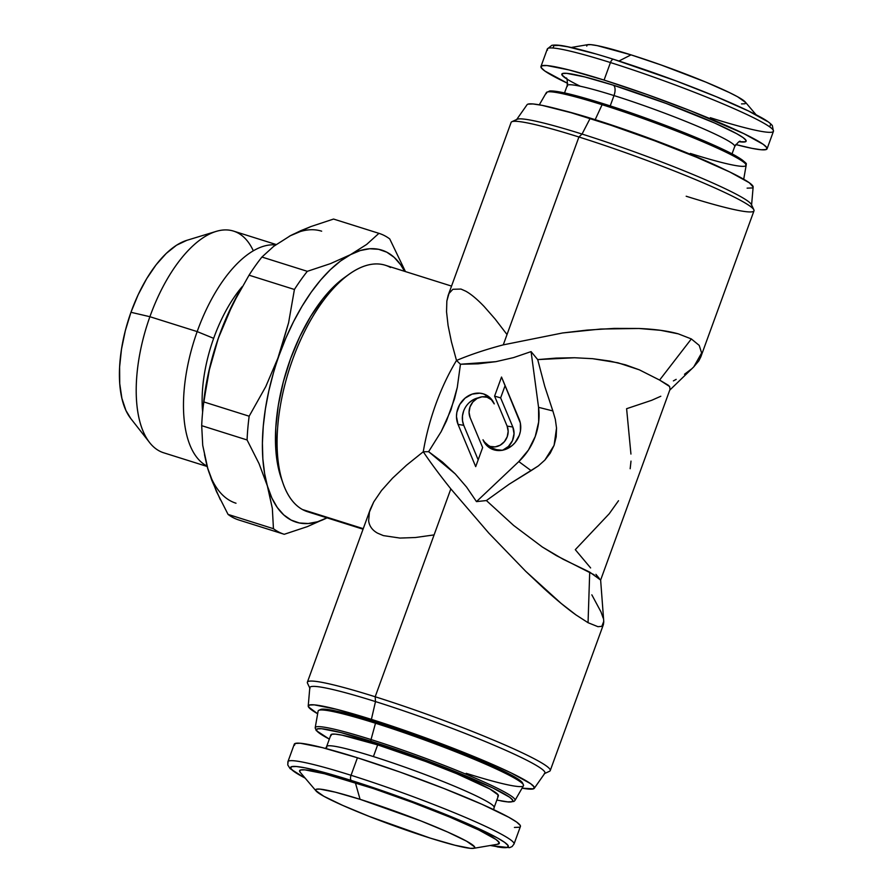 <?xml version="1.0" encoding="UTF-8"?>
<svg xmlns="http://www.w3.org/2000/svg" width="893" height="893" viewBox="0 0 893 893"><rect width="100%" height="100%" fill="white"/><g stroke="black" fill="none" stroke-linecap="round" stroke-linejoin="round"><path stroke-width="1.34" d="M630.938 454.057L626.607 408.704L651.689 400.298L660.809 396.258M699.219 345.401L701.63 352.981L700.793 356.954L753.993 210.815A129.228 10.749 -160 0 0 578.921 136.997A129.228 10.749 20 0 1 753.871 209.822L751.404 204.564A125.098 10.403 -160 0 0 582.046 134.062A125.098 10.403 20 0 1 751.56 205.301L753.145 186.983A120.321 10.002 -160 0 0 590.106 118.468L582.046 134.062L578.921 136.997L503.261 344.865L562.601 332.966L600.732 329.037L638.886 328.479L660.574 330.31L678.289 333.848L691.338 338.938L659.603 380.072L668.221 385.184L669.638 386.546L670.029 389.348L669.638 386.546L659.603 380.072L691.338 338.938L699.219 345.401L701.63 352.981L693.749 366.9L669.75 390.141M575.985 614.92C566.832 608.356 556.227 599.605 544.172 588.688L525.653 571.241L488.739 533.021L450.842 488.895C440.428 475.891 431.553 463.992 424.231 453.197L423.271 451.769L428.618 451.668L442.504 462.061L455.285 473.937L466.637 487.154L476.482 501.62L486.395 500.549L513.62 525.43L542.386 547.041L563.07 559.23L589.715 572.112L588.052 622.7L575.985 614.92L561.172 603.434L525.653 571.241L488.739 533.021L450.842 488.895L375.183 696.763L375.495 701.585L371.399 719.378A120.321 10.002 20 0 1 534.282 788.307A120.321 10.002 20 0 1 522.07 788.173L533.456 788.843L534.204 787.023L530.609 783.674L511.131 772.914L495.995 765.926L436.197 741.77L371.399 719.378L375.495 701.585A125.098 10.403 20 0 1 495.124 745.677A125.098 10.403 20 0 1 544.25 773.706L549.519 771.273A129.228 10.749 -160 0 0 498.774 742.306A129.228 10.749 -160 0 0 375.183 696.763A129.228 10.749 20 0 1 550.244 770.581L603.445 624.441L601.86 626.328L597.986 626.696L588.052 622.7L589.715 572.112L600.621 580.048L596.033 576.13M130.802 418.571L125.946 410.512L121.883 398.323L119.74 383.644L119.606 367.045L121.504 349.152L125.333 330.667L130.958 312.293L149.901 316.714L130.958 312.293A98.04 45.755 107.5 0 0 130.724 418.471L149.622 442.571A116.213 54.239 -72.5 0 1 149.901 316.714L197.174 331.593L213.661 338.335A98.04 45.755 107.5 0 0 202.633 412.041A98.04 45.755 -72.5 0 1 213.661 338.335L197.174 331.593A116.213 54.239 107.5 0 0 207.02 466.057A116.213 54.239 -72.5 0 1 197.174 331.593L149.901 316.714A116.213 54.239 107.5 0 0 163.732 452.807L207.131 466.47M732.037 153.875L734.727 146.485A89.121 7.412 -160 0 0 613.993 95.573L610.22 105.91L613.993 95.573A89.121 7.412 -160 0 0 567.368 86.342M580.316 86.253A98.04 8.149 20 0 1 613.324 85.181A8.908 4.164 -72.5 0 1 613.993 95.573A8.908 4.164 107.5 0 0 613.324 85.181L666.133 103.443L714.846 123.111L736.714 133.693L743.065 137.578L745.99 140.313L745.376 141.786L739.337 141.753A98.04 8.149 20 0 0 716.878 124.027A98.04 8.149 20 0 0 613.324 85.181L584.781 76.932L566.765 73.36L562.646 73.527L562.032 75.001L566.742 78.93M604.081 80.08A120.321 10.002 20 0 1 767.076 148.807A120.321 10.002 20 0 1 735.754 144.532L751.917 148.338L761.082 149.756L766.138 149.544L766.886 147.736L763.303 144.376L743.813 133.615L690.479 110.754L646.722 94.412L604.081 80.08L610.455 62.555L604.081 80.08L569.042 69.944L546.94 65.557L541.884 65.769L541.136 67.578L544.73 70.938L567.691 83.362A120.321 10.002 20 0 1 540.946 66.506A120.321 10.002 20 0 1 604.081 80.08M767.076 148.807L773.45 131.282A120.321 10.002 -160 0 0 610.455 62.555A120.321 10.002 20 0 1 773.249 130.177A120.321 10.002 20 0 1 710.326 117.709M613.826 59.396A4.454 2.076 107.5 0 0 613.636 59.318A4.454 2.076 107.5 0 0 610.455 62.555A4.454 2.076 -72.5 0 1 613.636 59.318A4.454 2.076 -72.5 0 1 613.826 59.396L676.235 80.973L716.465 96.79L748.39 110.955L767.143 121.325M756.103 114.773L745.231 101.969A84.668 7.044 -160 0 0 631.027 54.864L618.961 61.014L631.027 54.864L661.032 64.955L706.028 82.189L729.358 92.548L737.585 96.757L745.599 102.472L745.063 103.755L741.514 103.901M595.185 119.673L595.185 119.673A109.259 9.086 20 0 1 724.346 169.402A109.259 9.086 -160 0 0 595.185 119.673L602.094 104.693L595.185 119.673A109.259 9.086 -160 0 0 560.447 109.75A109.259 9.086 20 0 1 595.185 119.673M743.713 179.236L746.157 165.305A106.312 8.841 -160 0 0 602.094 104.693A106.312 8.841 20 0 1 745.856 164.312A106.312 8.841 20 0 1 690.345 153.44M745.008 163.319A104.559 8.696 -160 0 0 603.333 103.722A1.786 0.837 107.5 0 0 603.255 103.688A1.786 0.837 107.5 0 0 602.094 104.693A1.786 0.837 -72.5 0 1 603.255 103.688A1.786 0.837 -72.5 0 1 603.333 103.722L640.381 116.168L678.412 130.378L724.77 150.247L741.692 159.601M331.035 735.631L331.582 734.28L335.333 734.124L342.119 735.173L377.661 744.885A89.121 7.412 -160 0 0 330.901 734.827L326.648 746.515A89.121 7.412 20 0 1 373.408 756.572L377.661 744.885L425.66 761.472L456.613 773.639L489.822 788.988L498.261 795.004L497.702 796.344M326.793 747.329A89.121 7.412 20 0 1 373.408 756.572A89.121 7.412 20 0 1 493.996 806.658M490.279 845.492L502.569 847.58L507.436 847.379L508.15 845.638L504.69 842.4L497.189 837.813L454.012 817.876L392.44 794.279L333.234 774.99L305.183 767.868L296.342 766.507L291.475 766.696L290.761 768.449L294.221 771.675L305.16 778.116A115.856 9.633 20 0 1 351.373 780.482A4.454 2.076 -72.5 0 1 351.049 775.291A120.321 10.002 20 0 1 514.033 844.019L520.418 826.494A120.321 10.002 -160 0 0 357.423 757.766A120.321 10.002 -160 0 0 294.288 744.193L287.914 761.718A120.321 10.002 20 0 1 351.049 775.291L357.423 757.766L351.049 775.291A120.321 10.002 -160 0 0 288.115 762.823M473.58 848.339A84.668 7.044 20 0 1 430.337 838.136L454.995 845.258L470.555 848.35L474.105 848.205L474.641 846.932L466.626 841.217L447.739 832.075L420.86 820.901L360.069 799.324A84.668 7.044 20 0 1 443.017 830.01A84.668 7.044 20 0 1 473.58 848.339L497.836 844.209A106.278 8.841 -160 0 0 459.482 821.203A106.278 8.841 -160 0 0 355.347 782.681A106.278 8.841 -160 0 0 300.193 772.278L316.133 791.031A84.668 7.044 20 0 1 360.069 799.324L355.347 782.681L360.069 799.324L335.411 792.191L319.85 789.099L316.301 789.245L315.776 790.528L323.779 796.243L342.666 805.374L369.546 816.548L430.337 838.136A84.668 7.044 20 0 1 316.133 791.031M514.993 800.418L513.966 801.423L508.865 802.059L496.832 800.083L507.693 801.892L512.091 801.724L512.738 800.139L509.624 797.226L492.69 787.872L446.333 768.002L389.292 747.229L340.802 732.539L321.592 728.733L317.194 728.911L316.546 730.485L319.672 733.399L329.338 739.103A104.559 8.696 20 0 1 371.254 741.346A1.786 0.837 -72.5 0 1 371.03 739.56A106.312 8.841 20 0 1 514.993 800.418L523.454 785.773A109.259 9.086 -160 0 0 375.495 723.241L376.578 722.236A107.841 8.963 -160 0 0 320.598 709.489L318.79 710.337A109.259 9.086 20 0 1 375.495 723.241A109.259 9.086 -160 0 0 318.131 711.04L315.207 727.695A106.312 8.841 20 0 1 371.03 739.56L375.495 723.241L371.03 739.56A106.312 8.841 -160 0 0 315.508 728.688M451.545 286.095L385.296 265.243A129.228 60.322 107.5 0 0 290.85 364.612A129.228 60.322 107.5 0 0 302.437 509.523A129.228 60.322 -72.5 0 1 283.159 483.649A129.228 60.322 -72.5 0 1 349.085 274.251A129.228 60.322 -72.5 0 1 390.531 267.487M349.085 274.251L344.475 277.556A123.881 57.822 107.5 0 0 281.273 478.291A123.881 57.822 107.5 0 0 282.244 480.892M753.871 209.822A129.228 10.749 20 0 1 686.181 196.237M534.282 788.307L544.842 773.249A125.098 10.403 -160 0 0 375.495 701.585L375.183 696.763L450.842 488.895C440.428 475.891 431.553 463.992 424.231 453.197L423.271 451.769A129.228 60.322 -72.5 0 1 456.502 360.471L451.434 341.84L448.085 325.499L446.545 311.813L446.846 301.064L448.978 293.496L452.896 289.276L460.967 289.064L465.711 291.163C471.002 294.076 477.163 299.211 484.185 306.556L495.046 318.946L506.699 334.127M406.527 465.197L423.271 451.769L406.527 465.197L392.496 478.224L406.527 465.197M381.49 490.547L392.496 478.224L381.49 490.547L373.743 501.911L381.49 490.547M433.596 534.974L415.502 537.508L399.919 538.066L383.343 535.599L377.627 533.188C372.336 530.275 369.334 526.133 368.642 520.786L369.423 512.069L373.743 501.911L370.327 509.222L307.382 682.185A129.228 10.749 20 0 1 375.183 696.763A129.228 10.749 -160 0 0 307.493 683.178L309.971 688.436A125.098 10.403 20 0 1 375.495 701.585A125.098 10.403 -160 0 0 309.804 687.699L308.219 706.017A120.321 10.002 20 0 1 371.399 719.378L336.36 709.243L314.258 704.856L309.201 705.057L308.453 706.876L317.651 713.764A120.321 10.002 20 0 1 308.219 706.017M302.437 509.523L363.25 528.667L302.437 509.523A129.228 60.322 107.5 0 0 307.683 511.767L363.06 529.203M603.78 621.919L603.344 624.687M591.836 594.838L601 611.928L603.166 618.056M676.18 379.369L673.4 380.887M691.26 369.155L684.496 374.267M700.793 356.954L698.839 360.839L693.615 367.034M594.146 574.802L556.406 555.625L542.386 547.041L513.62 525.43L486.395 500.549L509.189 484.196L486.395 500.549L476.482 501.62L518.811 461.581L531.123 470.644L509.189 484.196L538.379 465.889L544.886 460.062L550.222 453.197L554.084 445.35L556.183 436.844L556.529 428.048L555.323 419.319L552.856 410.936L555.323 419.319L556.529 428.048L554.084 445.35L544.886 460.062L538.379 465.889L531.123 470.644L518.811 461.581A57.933 51.001 118.9 0 0 538.557 407.331L552.856 410.936L544.775 386.435L552.856 410.936L538.557 407.331L531.078 351.608L513.553 357.602L495.883 361.665L460.442 364.244L457.283 387.395L450.943 409.965L441.164 431.643L428.618 451.668L441.164 431.643L446.467 420.949L454.537 398.78L457.283 387.395L460.442 364.244L456.502 360.471A129.228 60.322 107.5 0 0 423.271 451.769L428.618 451.668L455.285 473.937L466.637 487.154L476.482 501.62L518.811 461.581L528.455 450.027L535.231 436.51L538.669 421.942L538.557 407.331L531.078 351.608L537.698 359.6L544.775 386.435L537.698 359.6L556.138 358.093L574.545 357.747L592.617 358.685L609.93 361.073L625.602 364.857L639.355 369.836L659.603 380.072L639.355 369.836L617.967 362.792L592.617 358.685L574.545 357.747L537.698 359.6L531.078 351.608L513.553 357.602L495.883 361.665L478.179 363.831L460.442 364.244L456.502 360.471C470.142 354.711 485.725 349.509 503.261 344.865L578.921 136.997A129.228 10.749 -160 0 0 511.12 122.419L448.163 295.382L446.846 301.064L446.545 311.813L448.085 325.499L451.434 341.84L456.502 360.471C470.142 354.711 485.725 349.509 503.261 344.865L562.601 332.966L586.991 330.109L614.038 328.412L638.886 328.479C654.669 329.137 667.808 330.923 678.289 333.848M599.326 578.485L595.91 574.344M590.619 567.937L575.293 549.664L609.205 513.776L618.514 500.727M670.107 389.147L600.632 580.059L603.746 621.361L601.86 626.328L597.986 626.696L588.052 622.7M502.949 450.139A16.8 14.79 -61.1 0 0 512.828 427.01L500.638 397.876L505.114 385.586L500.638 397.876L494.588 396.124L501.531 377.047L520.351 423.048L520.418 431.207L519.324 435.271L515.116 442.571L512.158 445.54L505.092 449.547L501.263 450.418L493.729 449.771L490.313 448.253L487.31 446.031L482.99 439.78L485.87 443.944L490.145 446.433L495.168 446.88L500.18 445.194L504.411 441.644L507.213 436.766L508.173 431.319L507.124 426.106L494.588 396.124L501.531 377.047L519.19 419.275A21.622 19.032 118.9 0 1 500.314 450.519A21.622 19.032 118.9 0 1 482.99 439.78L483.001 439.814A14.411 12.692 118.9 0 0 483.481 440.829A14.411 12.692 118.9 0 0 500.705 444.881A14.411 12.692 118.9 0 0 507.124 426.106L494.588 396.124L500.638 397.876L512.828 427.01L507.124 426.106L512.828 427.01L514.033 433.685L512.47 440.595L508.407 446.478L502.592 450.284L496.72 449.692L491.072 447.773L496.72 449.692M494.242 403.893A21.622 19.032 118.9 0 0 493.494 402.319A21.622 19.032 118.9 0 0 467.664 396.246A21.622 19.032 118.9 0 0 458.042 424.398L463.735 425.314L458.042 424.398L475.701 466.637L482.644 447.549L470.109 417.567A14.411 12.692 118.9 0 1 482.689 396.738A14.411 12.692 118.9 0 1 494.242 403.893L491.362 399.729L487.087 397.24L482.064 396.793L477.052 398.479L472.821 402.029L470.019 406.907L469.059 412.365L470.109 417.567L482.644 447.549L475.701 466.637L458.042 424.398L456.479 416.596L456.814 412.466L459.694 404.574L465.074 398.133L472.14 394.126L479.809 393.177L483.504 393.902L489.922 397.642L494.242 403.882M631.005 461.112L630.168 468.725M493.572 402.453L491.641 399.595L488.46 397.173L482.689 396.738M463.623 411.059L462.474 415.904L462.518 420.759L463.735 425.314L478.168 459.828L463.735 425.314A19.233 16.934 -61.1 0 1 478.38 397.82L473.044 399.818L469.104 402.732M488.46 397.173L485.178 396.559M486.216 444.424L491.072 447.773L483.85 441.477M320.821 709.399L325.353 709.221L333.58 710.482L359.689 717.124L395.186 728.297L434.657 742.306L488.248 763.95L512.303 775.593L519.279 779.868L522.494 782.871M511.845 121.727A129.228 10.749 20 0 1 578.921 136.997L582.046 134.062A125.098 10.403 -160 0 0 517.125 119.294L511.845 121.727M516.522 119.751A125.098 10.403 20 0 1 582.046 134.062L590.106 118.468A120.321 10.002 -160 0 0 527.082 104.693L516.522 119.751M527.908 104.157L532.965 103.956L542.129 105.363L571.263 112.764L610.868 125.232L654.915 140.871L696.685 157.302L729.838 172.014L749.327 182.775L753.145 187.028M752.174 187.943L747.117 188.144M344.731 277.366L335.478 284.979L322.686 299.021L310.641 316.457L299.791 336.605L290.571 358.696L283.315 381.869L278.326 405.243L275.77 427.926L275.77 449.034L278.303 467.765L281.384 478.615M300.16 231.611L290.37 235.719L300.863 230.651L311.01 226.521L333.558 219.053L378.933 233.341L366.632 244.448L350.502 254.661L330.488 263.625L307.315 271.327L261.928 257.039L273.771 246.278L290.37 235.719L311.01 226.521L333.558 219.053L378.933 233.341A157.748 73.628 -72.5 0 1 378.967 233.352A157.748 73.628 -72.5 0 1 389.739 238.933L405.444 271.584L389.739 238.933A157.748 73.628 107.5 0 0 378.933 233.341L366.632 244.448L340.523 261.024L330.51 269.53L320.654 280.034L311.11 292.346L302.035 306.266L293.596 321.558L285.927 337.945L279.174 355.168A142.601 66.551 -72.5 0 1 350.502 254.661L330.488 263.625L307.315 271.327A157.748 73.628 107.5 0 0 294.422 289.477L288.606 322.719L279.174 355.168L265.768 386.602L249.158 416.205A157.748 73.628 107.5 0 0 247.082 439.959L259.037 463.634L267.643 486.652A142.601 66.551 -72.5 0 1 279.174 355.168L265.768 386.602L249.158 416.205L203.783 401.917L209.353 369.758L218.283 338.358L232.816 304.055L249.047 275.189L294.422 289.477L288.606 322.719L273.437 372.917L268.826 390.888L265.422 408.782L263.268 426.285L262.408 443.107L262.855 458.946L264.618 473.547L272.343 508.418L273.448 528.701A157.748 73.628 107.5 0 0 284.242 534.293L307.404 526.602L327.441 517.627L307.404 526.602L284.242 534.293A157.748 73.628 -72.5 0 1 284.22 534.282A157.748 73.628 -72.5 0 1 273.448 528.701L228.061 514.413L216.452 491.507L207.946 469.205L202.722 445.339L201.695 425.671L247.082 439.959L259.037 463.634L267.643 486.652L272.343 508.418L273.448 528.701L228.061 514.413A157.748 73.628 107.5 0 0 238.833 519.994A157.748 73.628 107.5 0 0 238.866 520.005A157.748 73.628 -72.5 0 1 228.061 514.413M350.502 254.661A142.601 66.551 -72.5 0 1 404.618 271.327L400.656 264.774L394.204 257.385L386.814 252.194L378.599 249.303L369.702 248.745L360.281 250.542L350.502 254.661M326.994 517.851A142.601 66.551 -72.5 0 1 267.643 486.652L271.885 498.037L277.288 507.503L283.728 514.893L291.129 520.083L299.345 522.974L308.23 523.532L317.651 521.735L327.441 517.627M239.871 290.727L238.163 293.775A142.612 66.562 107.5 0 0 219.801 334.116L232.816 304.055L249.047 275.189A157.748 73.628 -72.5 0 1 261.928 257.039L273.771 246.278L290.37 235.719A142.601 66.551 -72.5 0 1 321.659 231.187M203.414 404.261L208.449 373.04L218.283 338.358A142.612 66.562 107.5 0 0 203.437 404.094L202.8 410.334A157.748 73.628 -72.5 0 1 203.783 401.917L209.353 369.758L218.283 338.358L226.454 317.484L238.297 293.54M204.486 454.615L207.009 466.023A142.601 66.551 107.5 0 0 207.5 467.709L202.722 445.339L201.695 425.671A157.748 73.628 -72.5 0 1 202.8 410.334M220.359 499.767L211.753 480.2L207.511 467.72A142.601 66.551 107.5 0 0 207.98 469.294M291.431 235.16A142.601 66.551 107.5 0 0 290.359 235.719A142.601 66.551 107.5 0 0 289.276 236.299L291.431 235.16M239.045 292.212A142.601 66.551 107.5 0 0 219.031 336.226A142.601 66.551 107.5 0 0 203.258 405.88L208.683 371.957L213.293 353.974L219.031 336.226L225.784 319.013L239.045 292.201M290.37 235.719L280.391 242.092M236.009 503.228A142.601 66.551 -72.5 0 1 207.511 467.72L211.753 479.106M207.98 469.305L207.5 467.709M238.866 520.005L284.186 534.271L238.833 519.994M247.082 439.959A157.748 73.628 -72.5 0 1 249.158 416.205L203.783 401.917A157.748 73.628 107.5 0 0 201.695 425.671L247.082 439.959M294.422 289.477A157.748 73.628 -72.5 0 1 307.315 271.327L261.928 257.039A157.748 73.628 107.5 0 0 249.047 275.189L294.422 289.477M378.967 233.352L333.58 219.064A157.748 73.628 107.5 0 0 333.58 219.064A157.748 73.628 107.5 0 0 333.558 219.053M514.948 799.469A106.312 8.841 -160 0 0 371.03 739.56A1.786 0.837 107.5 0 0 371.254 741.346A104.559 8.696 20 0 1 485.658 784.567A104.559 8.696 20 0 1 500.861 800.887M523.421 784.813L522.561 783.005A107.841 8.963 -160 0 0 376.578 722.236L375.495 723.241A109.259 9.086 20 0 1 523.421 784.813A109.259 9.086 20 0 1 466.191 773.327M299.747 771.641L300.405 770.034L304.87 769.855L324.405 773.729L373.687 788.653L412.588 802.472L449.503 816.983L478.782 829.977L495.995 839.476L499.165 842.445L497.781 844.22M513.832 842.914A120.321 10.002 -160 0 0 351.049 775.291A4.454 2.076 107.5 0 0 351.373 780.482A115.856 9.633 20 0 1 476.505 827.621A115.856 9.633 20 0 1 497.155 846.854M294.478 745.264L295.226 743.456L300.282 743.244L322.384 747.631L357.423 757.766L400.064 772.088L443.821 788.441L482.019 804.314L508.854 817.296L516.645 822.062L520.228 825.422L520.396 826.538M519.48 827.231L514.424 827.443M494.142 807.484L498.394 795.797A89.121 7.412 -160 0 0 377.661 744.885L373.408 756.572A89.121 7.412 20 0 1 494.142 807.484L493.673 809.638M549.273 91.276L561.641 92.336L586.958 98.766M546.416 93.531A106.312 8.841 20 0 1 602.094 104.693A106.312 8.841 -160 0 0 546.371 92.582L549.798 90.941C557.478 90.662 575.293 94.915 603.255 103.688C650.863 118.535 715.617 144.074 736.602 156.364C751.951 166.366 744.048 163.218 746.157 165.305M586.734 46.068L587.259 44.795L590.809 44.65L597.272 45.643L631.027 54.864A84.668 7.044 -160 0 0 587.784 44.661L571.23 47.485M770.603 124.551L769.889 126.304M553.213 47.362L553.928 45.621L558.806 45.42L567.635 46.782L595.687 53.904M547.532 50.086A120.321 10.002 20 0 1 610.455 62.555A120.321 10.002 -160 0 0 547.331 48.981L551.818 45.331C555.111 44.728 560.056 45.119 566.653 46.514C578.039 48.791 593.711 53.055 613.647 59.329C649.434 70.703 684.451 83.507 718.709 97.705C736.613 105.207 750.388 111.592 760.032 116.86C766.082 120.075 770.179 122.977 772.345 125.578L773.45 131.282M734.571 145.671A89.121 7.412 -160 0 0 613.993 95.573A89.121 7.412 -160 0 0 567.222 85.516C567.446 80.08 567.066 77.579 566.095 78.037M130.958 312.293L138.158 294.746L146.675 278.683L156.152 264.73L166.254 253.422L176.568 245.195L186.816 240.34A98.04 45.755 107.5 0 0 130.958 312.293M276.138 244.515L233.531 231.097A116.213 54.239 107.5 0 0 149.901 316.714A116.213 54.239 -72.5 0 1 216.106 231.41A116.213 54.239 -72.5 0 1 253.311 250.788M197.174 331.593A116.213 54.239 -72.5 0 1 275.58 244.928A116.213 54.239 107.5 0 0 197.174 331.593M213.661 338.335A98.04 45.755 -72.5 0 1 242.148 286.709A98.04 45.755 107.5 0 0 213.661 338.335M287.914 761.718L287.78 764.966L290.091 768.627L305.261 778.227M315.207 727.695L316.167 730.507L329.338 739.125M283.159 483.649L281.273 478.291M490.134 845.515L509.557 847.669L512.069 846.575L514.033 844.019M326.648 746.515L325.621 748.468M539.294 104.827L546.371 92.582M540.946 66.506L547.331 48.981M740.397 141.474C739.94 140.502 738.053 142.177 734.727 146.485M564.532 92.917L567.222 85.516M216.106 231.41L186.804 240.34"/></g></svg>
